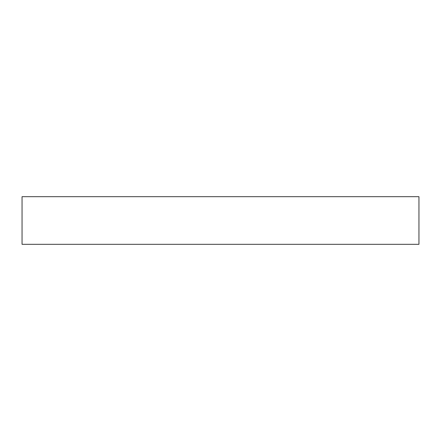 <?xml version="1.0" encoding="UTF-8"?>
<svg xmlns="http://www.w3.org/2000/svg" width="441" height="441" viewBox="0 0 441 441"><rect width="100%" height="100%" fill="white"/><g stroke="black" fill="none" stroke-linecap="round" stroke-linejoin="round"><path stroke-width="0.66" d="M418.95 244.314L22.05 244.314L22.05 196.686L418.95 196.686L418.95 244.314"/></g></svg>
